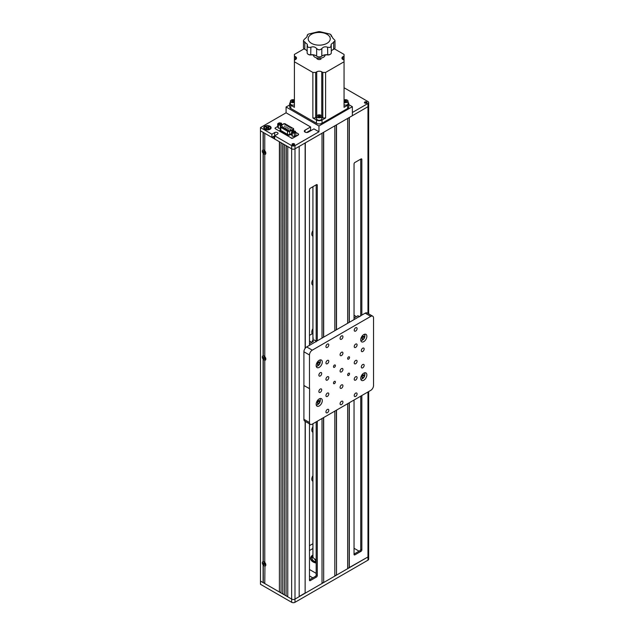 <?xml version="1.0" encoding="UTF-8"?>
<svg xmlns="http://www.w3.org/2000/svg" width="634" height="634" viewBox="0 0 634 634"><rect width="100%" height="100%" fill="white"/><g stroke="black" fill="none" stroke-linecap="round" stroke-linejoin="round"><path stroke-width="0.95" d="M311.936 281.892A4.375 2.528 120 0 0 312.927 280.711M311.936 232.884A4.375 2.528 120 0 0 312.927 231.695M311.936 330.908A4.375 2.528 120 0 0 312.927 329.72M311.936 428.941A4.375 2.528 120 0 0 312.927 427.752M311.936 477.949A4.375 2.528 120 0 0 312.927 476.768M274.387 135.961L274.387 137.57M274.665 137.729L272.992 136.77L274.11 136.12L274.11 137.412M263.276 359.185L263.276 561.764A2.243 1.3 60 0 1 264.251 561.938A2.243 1.3 60 0 1 264.774 562.35A0.983 0.571 -120 0 0 264.632 562.429M312.522 186.951A4.375 2.528 120 0 0 312.697 187.062A4.375 2.528 120 0 0 312.927 187.173M312.927 475.714A4.375 2.528 120 0 0 312.697 481.143A4.375 2.528 120 0 0 312.927 481.254M312.927 426.706A4.375 2.528 120 0 0 312.697 432.134A4.375 2.528 120 0 0 312.927 432.237M312.927 328.674A4.375 2.528 120 0 0 312.277 333.746M312.927 230.649A4.375 2.528 120 0 0 312.697 236.078A4.375 2.528 120 0 0 312.927 236.181M312.927 543.71L309.479 545.7M312.927 279.657A4.375 2.528 120 0 0 312.697 285.086A4.375 2.528 120 0 0 312.927 285.197M263.276 561.764L263.102 561.621A2.481 1.434 -120 0 0 263.102 564.989L263.276 564.656M263.974 562.588A1.339 0.777 -120 0 0 263.942 562.857A1.339 0.777 -120 0 0 264.307 563.927M263.276 355.928L263.102 355.785A2.481 1.434 -120 0 0 263.102 359.161L263.276 358.82M263.974 356.752A1.339 0.777 -120 0 0 264.307 358.091M263.276 150.1L263.102 149.957A2.481 1.434 -120 0 0 263.102 153.325L263.276 152.992M263.974 150.924A1.339 0.777 -120 0 0 263.942 151.193A1.339 0.777 -120 0 0 264.045 151.748M264.069 151.811A1.339 0.777 -120 0 0 264.307 152.263M264.941 565.821L264.774 583.565L279.396 592.005L279.396 141.754L264.774 133.306L264.774 150.749A2.481 1.434 -120 0 1 265.836 153.214A2.481 1.434 -120 0 1 264.774 154.466L264.941 154.157M263.276 565.013L263.276 582.503L264.774 583.375M291.656 145.614L291.656 602.3L260.463 584.286L260.463 581.077L291.656 599.082L287.757 596.832L287.757 146.573L291.656 148.824L274.665 139.02L274.665 135.803L291.656 145.614A2.362 1.363 0 0 0 295 145.614L318.95 131.785L313.933 128.884L308.37 132.102A2.362 1.363 180 0 1 305.794 132.395A2.362 1.363 180 0 1 304.328 131.135A2.362 1.363 180 0 1 305.025 130.176L310.597 126.958L286.085 112.804L260.463 127.6L260.463 581.077L263.102 582.598L263.102 564.989M263.276 132.443L263.276 150.06A2.282 1.316 -120 0 1 264.251 150.242A2.282 1.316 -120 0 1 264.774 150.646M274.665 135.803L274.665 132.585A1.973 1.133 0 0 1 276.812 132.34A1.973 1.133 0 0 1 278.025 133.386A1.973 1.133 0 0 1 277.446 134.194L271.883 137.412L260.463 130.818L263.102 132.347L263.102 149.957M263.276 153.349L263.276 355.888A2.282 1.316 -120 0 1 264.251 356.07A2.282 1.316 -120 0 1 264.774 356.482M263.102 153.325L263.102 355.785M264.774 154.466L264.774 356.577A2.481 1.434 -120 0 1 265.836 359.05A2.481 1.434 -120 0 1 264.774 360.294L264.941 359.985M263.102 359.161L263.102 561.621M264.774 566.13A2.481 1.434 -120 0 0 265.836 564.878A2.481 1.434 -120 0 0 264.774 562.413L264.774 360.294M279.57 141.85L279.396 592.005M279.57 591.91L281.068 592.782M281.068 142.713L281.068 592.972L282.74 593.939L282.74 143.68L281.068 142.713M282.907 143.775L282.74 593.939M282.907 593.844L284.412 594.708M284.412 144.647L284.412 594.906L286.085 595.865L286.085 145.614L284.412 144.647M286.251 145.709L286.085 595.865M286.251 595.77L287.757 596.642M295 145.614L295 148.824A2.362 1.363 0 0 1 291.656 148.824A2.362 1.363 0 0 0 295 148.824L299.177 146.414L299.177 596.673L295 599.082A2.362 1.363 0 0 1 291.656 599.082A2.362 1.363 0 0 0 295 599.082L367.974 556.953A2.362 1.363 0 0 0 368.663 555.986L368.663 559.204A2.362 1.363 0 0 1 367.974 560.171L295 602.3A2.362 1.363 0 0 1 291.656 602.3M305.136 421.341L305.136 593.036L299.177 596.475M305.136 142.975L305.136 348.391M305.136 593.036L305.303 421.436M322.017 338.096L322.017 133.227L305.303 142.88L305.303 348.177M349.144 402.836L349.144 567.628L367.974 556.953A2.362 1.363 0 0 0 368.663 555.986L368.663 391.566M344.056 87.746L367.974 101.551A2.362 1.363 0 0 1 368.663 102.518A2.362 1.363 0 0 1 367.974 103.477L352.369 112.487L352.369 115.697L367.974 106.694L349.31 117.472L349.31 322.334M349.31 402.741L349.31 567.723M349.144 117.567L349.144 322.437M349.144 567.628L347.638 568.5M336.495 329.735L336.495 124.866L347.638 118.431L347.638 323.3M347.638 403.707L347.638 568.69L336.495 575.125L336.495 410.135M336.329 410.23L336.495 575.125M336.329 124.961L336.329 329.831M336.329 575.03L334.823 575.894M323.681 337.129L323.681 132.26L334.823 125.833L334.823 330.702M334.823 411.101L334.823 576.092L323.681 582.519L323.681 417.537M323.514 417.632L323.681 582.519M323.514 132.363L323.514 337.225M323.514 582.424L322.017 583.296M322.017 418.495L322.017 583.486L305.303 593.131M310.319 580.593A1.181 0.682 -60 0 1 309.725 580.649A1.181 0.682 -60 0 1 309.479 580.11L310.319 580.593L316.445 577.051L315.328 576.409A1.181 0.682 120 0 0 316.168 574.967L316.168 421.872M309.479 579.785L315.328 576.409M316.168 574.967L317.277 575.609A1.181 0.682 -60 0 1 316.445 577.051M317.277 575.609L317.277 421.23M317.277 340.83L317.277 185.168L316.445 184.684L310.319 188.227A1.181 0.682 -60 0 0 309.479 189.669L309.479 345.332M310.295 424.32L304.724 421.103A3.939 2.274 -60 0 1 303.908 419.304L303.908 385.599L309.59 388.618L309.479 422.521A3.939 2.274 120 0 0 310.295 424.32A3.939 2.274 120 0 0 312.269 424.13L370.755 390.362A3.939 2.274 120 0 0 373.537 385.535L373.537 317.999A3.939 2.274 120 0 0 372.721 316.192A3.939 2.274 120 0 0 370.755 316.39L365.184 313.172L361.008 315.581L306.697 346.941L312.269 350.158A3.939 2.274 120 0 0 309.479 354.977L309.479 388.682L303.908 385.472L303.908 351.767A3.939 2.274 -60 0 1 306.697 346.941M309.479 423.853L309.479 580.11M316.445 184.684A1.181 0.682 -60 0 1 317.032 184.629A1.181 0.682 -60 0 1 317.277 185.168M316.168 341.797L316.168 184.851M367.974 103.477L367.974 106.694A2.362 1.363 0 0 0 368.663 105.727L368.663 313.846M354.041 548.267L359.058 551.168M361.008 158.96A1.181 0.682 -60 0 1 361.594 158.896A1.181 0.682 -60 0 1 361.84 159.443L361.008 158.96L354.882 162.494A1.181 0.682 -60 0 0 354.041 163.944L354.041 319.599M360.73 396.147L360.73 549.234L361.84 549.876L361.84 395.505M361.84 315.098L361.84 159.443M361.84 549.876A1.181 0.682 -60 0 1 361.008 551.326L359.89 550.684L354.041 554.061M354.882 554.861A1.181 0.682 -60 0 1 354.287 554.924A1.181 0.682 -60 0 1 354.041 554.378L354.882 554.861L361.008 551.326M354.041 400.006L354.041 554.378M360.73 159.118L360.73 316.065M359.89 550.684A1.181 0.682 120 0 0 360.73 549.234M364.819 103.049A1.3 0.753 0 0 0 366.658 103.049A1.3 0.753 0 0 0 366.658 101.987A1.3 0.753 0 0 0 364.819 101.987A1.3 0.753 0 0 0 364.819 103.049M367.974 313.45L367.974 106.694A2.362 1.363 0 0 0 368.663 105.727L368.663 102.518M312.927 554.964A8.662 5.001 0 0 0 310.565 558.403A8.662 5.001 0 0 0 313.101 561.938A8.662 5.001 0 0 0 316.168 563.079M309.479 575.926L312.824 577.859M309.479 569.498L316.168 573.358M312.927 548.529L309.479 550.518M270.044 126.253A3.701 2.14 0 0 0 264.806 126.253A3.701 2.14 0 0 0 264.806 129.273L264.806 129.273A3.701 2.14 0 0 0 270.044 129.273A3.701 2.14 0 0 0 270.044 126.253M306.563 132.498L310.597 130.176L311.151 130.493M310.597 126.958L310.597 130.176M271.883 137.412L271.883 134.194L260.463 127.6M295 602.3L295 148.824L352.369 115.697L352.369 106.694L348.795 104.626M318.95 131.785L318.95 125.992L352.369 106.694M282.051 131.214L281.496 131.539M274.665 132.585L271.883 134.194M292.409 144.853A1.3 0.753 0 0 0 294.247 144.853A1.3 0.753 0 0 0 294.247 143.791A1.3 0.753 0 0 0 292.409 143.791A1.3 0.753 0 0 0 292.409 144.853M341.512 355.563A2.013 1.165 120 0 0 342.828 353.788A2.013 1.165 120 0 0 342.518 352.179A2.013 1.165 120 0 0 341.512 352.274A2.013 1.165 120 0 0 340.196 354.049A2.013 1.165 120 0 0 340.506 355.658A2.013 1.165 120 0 0 341.512 355.563M362.735 351.474A2.013 1.165 120 0 0 364.051 349.706A2.013 1.165 120 0 0 363.742 348.09A2.013 1.165 120 0 0 362.735 348.193A2.013 1.165 120 0 0 361.42 349.968A2.013 1.165 120 0 0 361.729 351.577A2.013 1.165 120 0 0 362.735 351.474M355.658 331.051A2.013 1.165 120 0 0 356.974 329.284A2.013 1.165 120 0 0 356.665 327.667A2.013 1.165 120 0 0 355.658 327.77A2.013 1.165 120 0 0 354.343 329.545A2.013 1.165 120 0 0 354.652 331.154A2.013 1.165 120 0 0 355.658 331.051M327.358 347.392A2.013 1.165 120 0 0 328.674 345.617A2.013 1.165 120 0 0 328.364 344.008A2.013 1.165 120 0 0 327.358 344.111A2.013 1.165 120 0 0 326.05 345.879A2.013 1.165 120 0 0 326.359 347.487A2.013 1.165 120 0 0 327.358 347.392M355.658 363.734A2.013 1.165 120 0 0 356.974 361.959A2.013 1.165 120 0 0 356.665 360.35A2.013 1.165 120 0 0 355.658 360.445A2.013 1.165 120 0 0 354.343 362.22A2.013 1.165 120 0 0 354.652 363.829A2.013 1.165 120 0 0 355.658 363.734M355.658 380.067A2.013 1.165 120 0 0 356.974 378.292A2.013 1.165 120 0 0 356.665 376.683A2.013 1.165 120 0 0 355.658 376.786A2.013 1.165 120 0 0 354.343 378.553A2.013 1.165 120 0 0 354.652 380.17A2.013 1.165 120 0 0 355.658 380.067M355.658 396.409A2.013 1.165 120 0 0 356.974 394.633A2.013 1.165 120 0 0 356.665 393.025A2.013 1.165 120 0 0 355.658 393.12A2.013 1.165 120 0 0 354.343 394.895A2.013 1.165 120 0 0 354.652 396.504A2.013 1.165 120 0 0 355.658 396.409M341.512 371.896A2.013 1.165 120 0 0 342.828 370.129A2.013 1.165 120 0 0 342.518 368.512A2.013 1.165 120 0 0 341.512 368.616A2.013 1.165 120 0 0 340.196 370.391A2.013 1.165 120 0 0 340.506 371.999A2.013 1.165 120 0 0 341.512 371.896M363.789 380.226A4.335 2.504 120 0 0 366.626 376.406A4.335 2.504 120 0 0 365.961 372.935A4.335 2.504 120 0 0 363.789 373.149A4.335 2.504 120 0 0 360.96 376.968A4.335 2.504 120 0 0 361.626 380.44A4.335 2.504 120 0 0 363.789 380.226M363.789 341.631A4.335 2.504 120 0 0 366.626 337.819A4.335 2.504 120 0 0 365.961 334.34A4.335 2.504 120 0 0 363.789 334.562A4.335 2.504 120 0 0 360.96 338.374A4.335 2.504 120 0 0 361.626 341.845A4.335 2.504 120 0 0 363.789 341.631M319.227 367.363A4.335 2.504 120 0 0 322.056 363.544A4.335 2.504 120 0 0 321.398 360.072A4.335 2.504 120 0 0 319.227 360.286A4.335 2.504 120 0 0 316.398 364.106A4.335 2.504 120 0 0 317.063 367.577A4.335 2.504 120 0 0 319.227 367.363M319.227 405.958A4.335 2.504 120 0 0 322.056 402.138A4.335 2.504 120 0 0 321.398 398.667A4.335 2.504 120 0 0 319.227 398.881A4.335 2.504 120 0 0 316.398 402.701A4.335 2.504 120 0 0 317.063 406.172A4.335 2.504 120 0 0 319.227 405.958M348.581 375.455A1.363 0.785 120 0 0 349.477 374.25A1.363 0.785 120 0 0 349.263 373.164A1.363 0.785 120 0 0 348.581 373.228A1.363 0.785 120 0 0 347.694 374.432A1.363 0.785 120 0 0 347.907 375.518A1.363 0.785 120 0 0 348.581 375.455M348.581 359.113A1.363 0.785 120 0 0 349.477 357.917A1.363 0.785 120 0 0 349.263 356.823A1.363 0.785 120 0 0 348.581 356.894A1.363 0.785 120 0 0 347.694 358.091A1.363 0.785 120 0 0 347.907 359.185A1.363 0.785 120 0 0 348.581 359.113M334.435 367.284A1.363 0.785 120 0 0 335.323 366.087A1.363 0.785 120 0 0 335.117 364.994A1.363 0.785 120 0 0 334.435 365.065A1.363 0.785 120 0 0 333.547 366.262A1.363 0.785 120 0 0 333.753 367.348A1.363 0.785 120 0 0 334.435 367.284M334.435 383.618A1.363 0.785 120 0 0 335.323 382.421A1.363 0.785 120 0 0 335.117 381.335A1.363 0.785 120 0 0 334.435 381.399A1.363 0.785 120 0 0 333.547 382.595A1.363 0.785 120 0 0 333.753 383.689A1.363 0.785 120 0 0 334.435 383.618M327.358 412.742A2.013 1.165 120 0 0 328.674 410.975A2.013 1.165 120 0 0 328.364 409.358A2.013 1.165 120 0 0 327.358 409.461A2.013 1.165 120 0 0 326.05 411.228A2.013 1.165 120 0 0 326.359 412.845A2.013 1.165 120 0 0 327.358 412.742M341.512 388.238A2.013 1.165 120 0 0 342.828 386.463A2.013 1.165 120 0 0 342.518 384.854A2.013 1.165 120 0 0 341.512 384.949A2.013 1.165 120 0 0 340.196 386.724A2.013 1.165 120 0 0 340.506 388.333A2.013 1.165 120 0 0 341.512 388.238M341.512 404.571A2.013 1.165 120 0 0 342.828 402.804A2.013 1.165 120 0 0 342.518 401.187A2.013 1.165 120 0 0 341.512 401.29A2.013 1.165 120 0 0 340.196 403.065A2.013 1.165 120 0 0 340.506 404.674A2.013 1.165 120 0 0 341.512 404.571M327.358 396.409A2.013 1.165 120 0 0 328.674 394.633A2.013 1.165 120 0 0 328.364 393.025A2.013 1.165 120 0 0 327.358 393.12A2.013 1.165 120 0 0 326.05 394.895A2.013 1.165 120 0 0 326.359 396.504A2.013 1.165 120 0 0 327.358 396.409M327.358 380.067A2.013 1.165 120 0 0 328.674 378.292A2.013 1.165 120 0 0 328.364 376.683A2.013 1.165 120 0 0 327.358 376.786A2.013 1.165 120 0 0 326.05 378.553A2.013 1.165 120 0 0 326.359 380.17A2.013 1.165 120 0 0 327.358 380.067M327.358 363.726A2.013 1.165 120 0 0 328.674 361.959A2.013 1.165 120 0 0 328.364 360.35A2.013 1.165 120 0 0 327.358 360.445A2.013 1.165 120 0 0 326.05 362.22A2.013 1.165 120 0 0 326.359 363.829A2.013 1.165 120 0 0 327.358 363.726M355.658 347.392A2.013 1.165 120 0 0 356.974 345.617A2.013 1.165 120 0 0 356.665 344.008A2.013 1.165 120 0 0 355.658 344.111A2.013 1.165 120 0 0 354.343 345.879A2.013 1.165 120 0 0 354.652 347.495A2.013 1.165 120 0 0 355.658 347.392M341.512 339.222A2.013 1.165 120 0 0 342.828 337.454A2.013 1.165 120 0 0 342.518 335.838A2.013 1.165 120 0 0 341.512 335.941A2.013 1.165 120 0 0 340.196 337.708A2.013 1.165 120 0 0 340.506 339.325A2.013 1.165 120 0 0 341.512 339.222M320.289 392.319A2.013 1.165 120 0 0 321.596 390.552A2.013 1.165 120 0 0 321.295 388.935A2.013 1.165 120 0 0 320.289 389.038A2.013 1.165 120 0 0 318.973 390.806A2.013 1.165 120 0 0 319.282 392.422A2.013 1.165 120 0 0 320.289 392.319M320.289 375.986A2.013 1.165 120 0 0 321.596 374.211A2.013 1.165 120 0 0 321.295 372.602A2.013 1.165 120 0 0 320.289 372.697A2.013 1.165 120 0 0 318.973 374.472A2.013 1.165 120 0 0 319.282 376.081A2.013 1.165 120 0 0 320.289 375.986M362.735 367.815A2.013 1.165 120 0 0 364.051 366.04A2.013 1.165 120 0 0 363.742 364.431A2.013 1.165 120 0 0 362.735 364.534A2.013 1.165 120 0 0 361.42 366.301A2.013 1.165 120 0 0 361.729 367.91A2.013 1.165 120 0 0 362.735 367.815M312.269 350.158L370.755 316.39M365.184 313.172A3.939 2.274 -60 0 1 367.157 312.974L372.721 316.192M304.043 48.858L294.398 54.421L294.398 56.03L295.476 56.656A3.542 2.045 180 0 1 296.514 58.098A3.542 2.045 180 0 1 295.476 59.548L294.398 60.167L294.398 107.312L290.816 105.252L290.816 108.462A3.939 2.274 180 0 1 289.667 106.853L289.667 103.643A3.939 2.274 0 0 0 290.816 105.252M294.398 56.03L294.398 60.167M316.445 123.258L316.445 120.04A3.939 2.274 0 0 0 322.017 120.04L322.017 123.258A3.939 2.274 180 0 1 316.445 123.258L290.816 108.462M316.445 120.04L312.863 117.972L312.863 72.434L294.398 61.775M312.863 72.434L315.645 72.434L315.645 117.972L312.863 117.972M322.809 72.434L325.599 72.434L325.599 117.972L322.809 117.972L322.809 72.434L321.731 71.816A3.542 2.045 0 0 0 316.723 71.816L315.645 72.434M316.667 117.385L315.645 117.972M325.599 117.972L322.017 120.04M322.809 117.972L321.787 117.385M347.638 105.252A3.939 2.274 0 0 0 348.795 103.643L348.795 106.853A3.939 2.274 180 0 1 347.638 108.462L347.638 105.252L344.056 107.312L344.056 60.167L342.978 59.548A3.542 2.045 180 0 1 341.94 58.098A3.542 2.045 180 0 1 342.978 56.656L344.056 56.03L344.056 54.421L334.411 48.858M344.056 61.775L325.599 72.434M347.638 108.462L322.017 123.258M348.795 103.643A3.939 2.274 0 0 0 348.05 102.312M344.056 60.167L344.056 56.03M320.994 59.12A2.504 1.442 180 0 1 318.173 59.406A2.504 1.442 180 0 1 316.738 57.979L316.731 58.098M290.412 102.312A3.939 2.274 0 0 0 289.667 103.643M286.085 112.804L286.085 107.019L318.95 125.992M289.667 104.951L286.085 107.019M312.927 555.162L310.565 558.554A8.662 5.001 180 0 1 312.927 555.289A8.274 4.779 0 0 0 313.378 561.779A8.274 4.779 0 0 0 316.168 562.834M312.927 556.525A7.093 4.097 0 0 0 314.218 561.296A7.093 4.097 0 0 0 316.168 562.089M312.934 556.644A7.093 4.097 0 0 0 312.142 558.467M316.168 561.098L315.153 561.407L315.621 561.748L314.805 561.391L316.168 560.971M316.168 560.718L315.994 560.519A4.723 2.726 0 0 1 314.543 558.911M314.591 558.934A4.723 2.726 0 0 0 315.994 560.393L316.168 560.456M359.613 316.707L357.941 315.748L354.041 317.999M316.168 341.147L313.933 339.864L312.269 340.83L313.378 341.472L309.479 343.723M312.269 340.83L312.269 342.114M313.307 338.136A6.3 3.638 0 0 0 313.141 340.323M312.927 333.373L309.479 335.362M294.438 131.666A0.983 0.571 0 0 0 293.368 131.539A0.983 0.571 0 0 0 292.757 132.07A0.983 0.571 0 0 0 293.051 132.466A0.983 0.571 0 0 0 294.121 132.593A0.983 0.571 0 0 0 294.731 132.07A0.983 0.571 0 0 0 294.438 131.666M291.648 131.769L291.648 134.987L292.25 136.183L294.35 136.484L295.84 135.581L295.84 132.363L295.238 131.167L293.138 130.873L291.648 131.769L292.25 132.966L292.25 136.183M292.25 132.966L294.35 133.267L295.84 132.363M294.35 133.267L294.35 136.484M280.513 123.622A0.983 0.571 0 0 0 279.443 123.503A0.983 0.571 0 0 0 278.833 124.026A0.983 0.571 0 0 0 279.118 124.43A0.983 0.571 0 0 0 280.196 124.549A0.983 0.571 0 0 0 280.799 124.026A0.983 0.571 0 0 0 280.513 123.622M277.716 123.733L278.326 124.93L280.418 125.223L281.916 124.327L281.314 123.123L279.214 122.83L277.716 123.733L277.716 126.943L278.326 128.147L280.339 128.433M278.326 124.93L278.326 128.147M281.916 124.327L281.916 125.001M280.418 125.223L280.418 126.356M316.168 559.648A6.3 3.638 180 0 1 313.307 557.714A6.3 3.638 180 0 1 312.927 556.47L312.927 423.742M309.479 341.694L310.208 341.282L311.627 342.487M309.479 341.179L309.923 341.441M354.041 315.97L354.771 315.55L356.189 316.754M327.025 34.299A11.032 6.364 0 0 0 311.429 34.299A11.032 6.364 0 0 0 311.429 43.302A11.032 6.364 0 0 0 327.025 43.302A11.032 6.364 0 0 0 327.025 34.299M308.75 34.006A3.154 1.823 0 0 0 307.585 34.68L307.213 35.472C307.53 36.17 306.729 37.287 304.811 38.817L303.583 40.259A15.668 9.042 0 0 0 303.583 41.21L307.3 44.293L307.585 46.781A3.154 1.823 0 0 0 308.084 47.162A3.154 1.823 0 0 0 308.75 47.455L310.858 47.241C313.244 46.377 315.177 46.845 316.651 48.628L318.403 49.769A3.154 1.823 0 0 0 320.051 49.769L321.81 48.628C323.277 46.845 325.202 46.385 327.596 47.241L329.704 47.455A3.154 1.823 0 0 0 330.877 46.781L331.154 44.293L334.871 41.21A3.154 1.823 0 0 0 334.982 40.734A3.154 1.823 0 0 0 334.871 40.259L332.866 38.183L330.877 34.68A15.668 9.042 0 0 0 330.306 34.339A15.668 9.042 0 0 0 329.704 34.006L320.051 31.7A15.668 9.042 0 0 0 318.403 31.7L308.75 34.006A15.668 9.042 0 0 0 307.585 34.68L307.3 35.821M307.213 45.141L307.165 45.6M307.585 46.781A15.668 9.042 0 0 0 308.148 47.13A15.668 9.042 0 0 0 308.75 47.455M307.213 52.638A3.154 1.823 0 0 0 307.165 52.955A3.154 1.823 0 0 0 308.084 54.239A3.154 1.823 0 0 0 310.858 54.746A5.841 3.368 180 0 1 315.994 55.681L315.994 55.681A5.841 3.368 180 0 1 316.651 56.133A3.154 1.823 0 0 0 317 56.371L317 56.371A3.154 1.823 0 0 0 321.454 56.371A3.154 1.823 0 0 0 321.81 56.133A5.841 3.368 180 0 1 322.46 55.681A5.841 3.368 180 0 1 327.596 54.746A3.154 1.823 0 0 0 330.369 54.239A3.154 1.823 0 0 0 331.289 52.955L331.241 45.141M308.084 54.239L308.647 54.564L308.084 54.239M303.583 40.259A3.154 1.823 0 0 0 303.472 40.734L303.472 47.812A3.154 1.823 0 0 0 304.399 49.095L304.399 49.095A3.154 1.823 0 0 0 304.811 49.301A5.841 3.368 180 0 1 305.588 49.674L305.588 49.674A5.841 3.368 180 0 1 307.165 51.338M303.472 40.734A3.154 1.823 0 0 0 303.583 41.21M317.555 56.695L317 56.371L317.555 56.695A2.362 1.363 180 0 0 320.899 56.695L321.454 56.371M304.954 49.42L304.399 49.095L304.954 49.42A2.362 1.363 180 0 0 305.263 49.571L304.811 49.301L304.811 41.796M325.131 54.976A5.912 3.408 180 0 1 321.414 58.051A5.912 3.408 180 0 1 315.05 57.298A5.912 3.408 180 0 1 313.323 54.976M331.289 51.338A5.841 3.368 180 0 1 332.866 49.674A5.841 3.368 180 0 1 333.642 49.301A3.154 1.823 0 0 0 334.063 49.095L333.508 49.42A2.362 1.363 180 0 1 333.191 49.571A6.625 3.828 0 0 0 332.604 49.832M330.369 54.239L329.815 54.564A2.362 1.363 180 0 1 327.73 54.944A6.625 3.828 0 0 0 322.199 55.84M316.255 55.84A6.625 3.828 0 0 0 310.723 54.944A2.362 1.363 180 0 1 308.647 54.564M305.85 49.832A6.625 3.828 0 0 0 305.263 49.571M334.063 49.095A3.154 1.823 0 0 0 334.982 47.812L334.982 40.734M331.154 35.805L330.877 34.68A3.154 1.823 0 0 0 329.704 34.006M320.051 31.7A3.154 1.823 0 0 0 318.403 31.7M318.403 49.769A15.668 9.042 0 0 0 320.051 49.769M329.704 47.455A15.668 9.042 0 0 0 330.877 46.781M334.871 41.21A15.668 9.042 0 0 0 334.871 40.259M292.845 129.423L293.074 129.93L289.572 131.341L289.342 130.834L292.845 129.423A1.181 0.682 0 0 0 293.003 128.377L285.482 124.034M285.054 128.258L285.68 128.258M285.142 124.89L285.68 125.017L285.142 124.89M286.465 129.074L287.091 129.074M286.56 125.706L287.099 125.833L286.56 125.706M289.389 127.339L289.928 127.466L289.389 127.339M298.551 134.408A1.181 0.682 180 0 1 298.574 134.551A1.181 0.682 180 0 1 298.226 135.026L298.226 134.749A1.181 0.682 0 0 0 298.574 134.273A1.181 0.682 0 0 0 298.226 133.79L295.84 132.411M298.226 134.749L292.821 138.149A1.181 0.682 180 0 1 291.157 138.149L291.157 137.871A1.181 0.682 0 0 0 292.821 137.871M298.226 135.026L292.821 138.149M291.648 134.257L289.793 135.002A1.973 1.133 180 0 1 287.273 134.876L287.551 134.392A1.577 0.911 0 0 0 289.572 134.495L291.648 133.655M289.793 135.002L289.572 131.341A1.577 0.911 180 0 1 287.551 131.238L280.807 127.347L281.084 126.863L287.836 130.755A1.181 0.682 0 0 0 289.342 130.834M293.003 128.377L293.28 128.536A1.577 0.911 180 0 1 293.74 129.185A1.577 0.911 180 0 1 293.28 129.827A1.577 0.911 180 0 1 293.074 129.93L293.074 130.913M285.847 126.935L286.299 127.188L285.847 126.935M283.731 127.339L284.175 127.6L283.731 127.339M288.676 128.567L289.128 128.821L288.676 128.567M286.56 128.971L287.004 129.233L286.56 128.971M290.8 128.155L291.252 128.417L290.8 128.155M287.971 126.523L288.415 126.776L287.971 126.523M287.971 129.788L288.415 130.049L287.971 129.788M290.095 129.384L290.538 129.637L290.095 129.384M285.142 128.155L285.585 128.417L285.142 128.155M287.265 127.751L287.709 128.005L287.265 127.751M282.312 126.523L282.756 126.776L282.312 126.523M284.436 126.111L284.88 126.372L284.436 126.111M287.273 134.876L280.529 130.976L280.807 130.493L287.551 134.392L287.551 131.238M291.157 137.871L275.386 128.773A1.181 0.682 0 0 1 275.386 127.806L277.716 126.459M282.36 124.636A1.181 0.682 0 0 0 281.916 124.51M264.077 154.07A2.282 1.316 -120 0 0 265.226 154.181A2.282 1.316 -120 0 0 265.575 152.35A2.282 1.316 -120 0 0 264.077 150.337A2.282 1.316 -120 0 0 262.936 150.226A2.282 1.316 -120 0 0 262.587 152.057A2.282 1.316 -120 0 0 264.077 154.07M264.219 151.661L263.023 151.431L264.219 153.507L264.219 152.604L265.139 152.976L264.219 151.677M264.386 152.223L263.942 152.445M264.077 359.898A2.282 1.316 -120 0 0 265.226 360.017A2.282 1.316 -120 0 0 265.575 358.186A2.282 1.316 -120 0 0 264.077 356.173A2.282 1.316 -120 0 0 262.936 356.054A2.282 1.316 -120 0 0 262.587 357.885A2.282 1.316 -120 0 0 264.077 359.898M263.942 358.273L264.219 359.335L264.219 358.44L265.139 358.804L263.023 357.584L263.942 357.631L263.942 356.736L264.362 358.036M263.023 563.42L263.942 564.109L263.942 565.013L264.362 564.189L265.139 564.64L264.219 562.723L263.942 563.467L263.3 563.254M264.219 563.594L263.799 563.864M264.386 563.888L263.942 564.109M264.077 565.734A2.282 1.316 -120 0 0 265.694 564.799A2.282 1.316 -120 0 0 264.077 562.001A2.282 1.316 -120 0 0 262.468 562.937A2.282 1.316 -120 0 0 264.077 565.734M264.394 127.854A3.035 1.751 0 0 0 264.394 127.957A3.035 1.751 0 0 0 264.988 128.995A3.035 1.751 0 0 0 265.281 129.193A3.035 1.751 0 0 0 269.862 128.995A3.035 1.751 0 0 0 270.456 127.957A3.035 1.751 0 0 0 270.449 127.854M265.281 128.995A3.035 1.751 0 0 0 268.586 129.376A3.035 1.751 0 0 0 270.456 127.759A3.035 1.751 0 0 0 269.569 126.523A3.035 1.751 0 0 0 266.264 126.142A3.035 1.751 0 0 0 264.394 127.759A3.035 1.751 0 0 0 265.281 128.995M268.594 126.832L267.699 127.347L265.804 127.085L266.811 127.735L265.804 128.433L266.256 128.694L267.144 128.179L268.594 128.694L269.038 128.433L268.031 127.735L269.038 127.085L268.594 126.832L268.594 127.347M267.936 128.195L267.699 127.347M266.256 127.347L266.256 126.832M267.144 127.347L266.914 128.195M268.079 128.401L268.15 127.925M292.924 144.718L292.924 143.934A0.785 0.452 0 0 1 293.629 144.742A0.785 0.452 0 0 1 292.646 144.092L292.646 144.552M294.216 144.132A1.26 0.729 180 0 1 294.572 144.536M292.71 144.679A0.864 0.499 0 0 0 293.938 143.973A0.864 0.499 0 0 0 292.868 143.902L292.583 144.061A0.864 0.499 0 0 0 292.71 144.679M292.076 144.536A1.26 0.729 180 0 1 292.306 144.219L292.583 144.172M292.306 144.219L292.924 143.934M365.342 102.906L365.342 102.122A0.785 0.452 0 0 1 366.04 102.938A0.785 0.452 0 0 1 365.065 102.28L365.002 102.248A0.864 0.499 0 0 0 366.357 102.867A0.864 0.499 0 0 0 365.287 102.09L365.002 102.248A1.26 0.729 180 0 1 365.342 102.145M366.634 102.32A1.26 0.729 180 0 1 366.991 102.732M365.065 102.28L365.065 102.748M364.225 336.282A4.787 2.552 56.4 0 1 364.336 337.122A4.787 2.552 56.4 0 1 364.32 337.708A4.787 3.844 138.1 0 1 363.258 339.158A4.787 1.292 -161.4 0 1 362.101 339.182A4.787 2.552 -123.6 0 0 362.101 338.413A4.787 2.552 -123.6 0 0 362.006 337.756A4.787 3.844 -41.9 0 0 363.068 336.305A4.787 1.292 18.6 0 0 364.225 336.282M364.598 334.221A4.058 2.346 -60 0 1 364.74 334.649A5.04 5.04 0 0 1 361.285 340.64A4.058 2.346 -60 0 1 360.833 340.727M363.02 336.4L362.093 338.294M363.06 336.979L364.32 337.708M362.109 338.493L363.258 339.158M319.663 362.006A4.787 2.552 56.4 0 1 319.774 362.854A4.787 2.552 56.4 0 1 319.758 363.433A4.787 3.844 138.1 0 1 318.696 364.883A4.787 1.292 -161.4 0 1 317.539 364.915A4.787 2.552 -123.6 0 0 317.539 364.138A4.787 2.552 -123.6 0 0 317.436 363.488A4.787 3.844 -41.9 0 0 318.498 362.038A4.787 1.292 18.6 0 0 319.663 362.006M320.035 359.946A4.058 2.346 -60 0 1 320.178 360.374A5.04 5.04 0 0 1 316.715 366.373A4.058 2.346 -60 0 1 316.271 366.46M318.45 362.125L319.758 363.433M318.49 362.703L317.531 364.019M317.547 364.225L318.696 364.883M364.225 374.876A4.787 2.552 56.4 0 1 364.336 375.716A4.787 2.552 56.4 0 1 364.32 376.303A4.787 3.844 138.1 0 1 363.258 377.753A4.787 1.292 -161.4 0 1 362.101 377.777A4.787 2.552 -123.6 0 0 362.101 377.008A4.787 2.552 -123.6 0 0 362.006 376.35A4.787 3.844 -41.9 0 0 363.068 374.9A4.787 1.292 18.6 0 0 364.225 374.876M364.598 372.808A4.058 2.346 -60 0 1 364.74 373.244A5.04 5.04 0 0 1 361.285 379.235A4.058 2.346 -60 0 1 360.833 379.322M363.02 374.987L362.093 376.889M363.06 375.574L364.32 376.303M362.109 377.087L363.258 377.753M319.663 400.601A4.787 2.552 56.4 0 1 319.774 401.441A4.787 2.552 56.4 0 1 319.758 402.027A4.787 3.844 138.1 0 1 318.696 403.478A4.787 1.292 -161.4 0 1 317.539 403.501A4.787 2.552 -123.6 0 0 317.539 402.733A4.787 2.552 -123.6 0 0 317.436 402.083A4.787 3.844 -41.9 0 0 318.498 400.633A4.787 1.292 18.6 0 0 319.663 400.601M320.035 398.54A4.058 2.346 -60 0 1 320.178 398.968A5.04 5.04 0 0 1 316.715 404.967A4.058 2.346 -60 0 1 316.271 405.055M318.45 400.72L317.531 402.614M318.49 401.298L319.758 402.027M317.547 402.82L318.696 403.478M344.056 102.185A2.401 1.387 0 0 0 345.324 102.454A2.401 1.387 0 0 0 347.678 101.638A2.401 1.387 0 0 0 347.186 100.085A2.401 1.387 0 0 0 345.649 99.681A2.401 1.387 0 0 0 344.056 99.95M347.242 100.117A2.56 1.482 180 0 1 347.297 100.148A2.56 1.482 180 0 1 348.05 101.194A2.56 1.482 180 0 1 345.316 102.668A2.56 1.482 180 0 1 344.056 102.423M344.056 104.864A2.56 1.482 0 0 0 345.316 105.117A2.56 1.482 0 0 0 348.05 103.643L348.05 101.194M344.967 100.457L344.31 101.02L344.825 101.63L346.663 101.115L344.967 100.457L344.777 101.583M346.196 101.519L346.148 100.505M294.398 99.95A2.401 1.387 0 0 0 293.13 99.681A2.401 1.387 0 0 0 291.268 100.085A2.401 1.387 0 0 0 290.721 101.551A2.401 1.387 0 0 0 292.805 102.454A2.401 1.387 0 0 0 294.398 102.185M294.398 102.423A2.56 1.482 180 0 1 292.797 102.668A2.56 1.482 180 0 1 290.412 101.194A2.56 1.482 180 0 1 291.157 100.148A2.56 1.482 180 0 1 291.22 100.117M290.412 101.194L290.412 103.643A2.56 1.482 0 0 0 292.797 105.117A2.56 1.482 0 0 0 294.398 104.864M292.306 101.63L294.152 101.115L292.448 100.457L291.791 101.02L292.306 101.63M293.677 101.519L292.448 101.416L292.448 100.457M293.629 101.464L293.629 100.505M319.06 117.615A2.401 1.387 0 0 0 321.414 116.799A2.401 1.387 0 0 0 320.931 115.245A2.401 1.387 0 0 0 319.393 114.841A2.401 1.387 0 0 0 317.531 115.245A2.401 1.387 0 0 0 316.976 116.711A2.401 1.387 0 0 0 319.06 117.615M320.978 115.277A2.56 1.482 180 0 1 321.042 115.309A2.56 1.482 180 0 1 321.787 116.355A2.56 1.482 180 0 1 319.053 117.829A2.56 1.482 180 0 1 316.667 116.355A2.56 1.482 180 0 1 317.42 115.309A2.56 1.482 180 0 1 317.476 115.277M316.667 116.355L316.667 118.804A2.56 1.482 0 0 0 319.053 120.278A2.56 1.482 0 0 0 321.787 118.804L321.787 116.355M319.75 116.838L320.408 116.276L319.893 115.665L318.046 116.18L319.75 116.838M319.932 116.68L318.522 116.743M318.712 116.577L318.712 115.618M319.893 116.624L319.893 115.665M367.974 391.963L367.974 560.171M305.025 130.176L305.025 132.102M309.479 354.977L303.908 351.767M303.908 419.304L309.479 422.521M295.476 56.656L295.476 59.548M316.723 71.816L316.723 116.054M321.731 71.816L321.731 116.054M342.978 56.656L342.978 59.548M316.651 56.133L316.651 48.628M333.642 41.796L333.642 49.301L333.191 49.571M310.723 54.944L310.858 47.241M327.596 47.241L327.73 54.944M331.241 36.201L331.241 35.472M307.213 36.201L307.213 35.472M321.81 56.133L321.81 48.628M285.205 123.876A1.181 0.682 0 0 0 283.533 123.876A1.181 0.682 0 0 0 283.398 123.971L280.949 125.984A1.181 0.682 0 0 0 281.084 126.863M282.574 127.727L282.114 128.1M283.398 123.971L280.339 126.697L280.339 129.851A1.577 0.911 0 0 0 280.807 130.493L280.807 127.347A1.577 0.911 180 0 1 280.339 126.697A1.577 0.911 180 0 1 280.624 126.182L280.949 125.984M285.403 123.86L283.081 124.161M280.529 130.976A1.973 1.133 180 0 1 280.307 129.518M266.763 128.401L266.7 127.925M312.927 186.713L312.927 339.38M307.165 52.955L307.165 45.632M331.289 36.312L331.289 35.322M307.165 36.312L307.165 35.306M293.201 128.361L293.74 130.953M282.201 128.147L282.661 127.767M268.943 129.708L269.862 128.995M265.9 129.708L264.988 128.995M266.811 127.735L266.938 128.298M268.031 127.735L267.913 128.298M294.588 144.647L294.136 143.95L292.686 143.87M292.068 144.647L292.369 144.053M366.999 102.835L366.555 102.145L365.097 102.058M364.479 102.835L364.788 102.24"/></g></svg>
